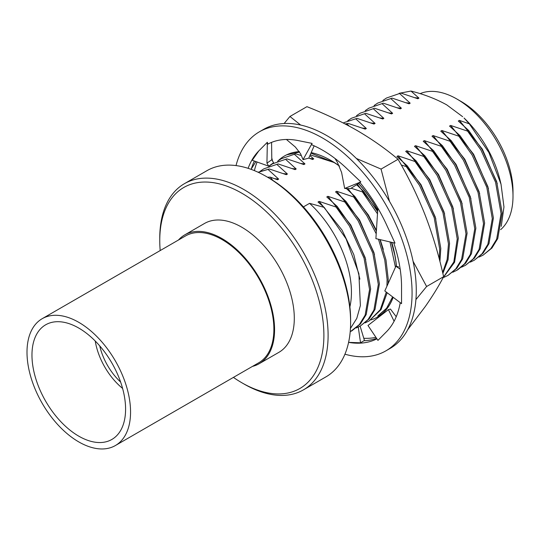 <?xml version="1.0" encoding="UTF-8"?>
<svg xmlns="http://www.w3.org/2000/svg" width="540" height="540" viewBox="0 0 540 540"><rect width="100%" height="100%" fill="white"/><g stroke="black" fill="none" stroke-linecap="round" stroke-linejoin="round"><path stroke-width="0.81" d="M268.556 177.795L266.45 176.58L268.549 177.795A116.059 67.007 60 0 1 268.556 177.795A116.059 67.007 60 0 1 350.615 319.937L350.615 322.367A119.036 68.728 -120 0 0 266.45 176.58L266.45 176.58A119.036 68.728 -120 0 0 206.928 170.681L184.417 183.681A119.036 68.728 60 0 1 243.931 189.581A119.036 68.728 60 0 1 321.698 294.476A119.036 68.728 60 0 1 303.446 389.86A119.036 68.728 60 0 1 243.931 383.967A119.036 68.728 60 0 1 243.931 383.96L241.826 382.752A116.059 67.007 -120 0 0 323.892 335.367A116.059 67.007 -120 0 0 241.826 193.219A116.059 67.007 -120 0 0 159.759 240.604A116.059 67.007 -120 0 0 160.191 250.56M303.446 389.86L325.964 376.859A119.036 68.728 -120 0 0 350.615 322.367M469.334 123.856L464.042 118.017A79.36 45.819 60 0 1 500.135 180.522L501.026 184.214L488.923 152.557L469.334 123.856L459.398 120.386L458.305 121.021L468.713 130.505L467.613 131.132L450.63 125.449L449.537 126.083L459.945 135.567L458.845 136.195L441.869 130.511L440.768 131.146L451.177 140.623L450.077 141.257L433.1 135.574L432 136.208L442.409 145.685L441.308 146.32L424.332 140.636L423.232 141.271L433.64 150.748L432.547 151.382L415.564 145.699L414.464 146.327L424.872 155.81L423.779 156.445L406.796 150.761L405.695 151.389L416.104 160.873L415.01 161.507L398.027 155.824L396.927 156.452L407.336 165.935L406.242 166.57L401.328 165.044M500.607 229.682A79.36 45.819 -120 0 0 513 196.222A79.36 45.819 -120 0 0 456.887 99.029L456.887 99.029A79.36 45.819 -120 0 0 420.093 93.656M461.093 101.459L456.887 99.029L461.093 101.459A73.406 42.383 60 0 1 513 191.363L513 196.222M159.759 240.604L159.759 238.174A119.036 68.728 60 0 1 184.417 183.681M233.415 377.393A116.059 67.007 -120 0 0 241.826 382.745A116.059 67.007 -120 0 0 241.826 382.752L243.931 383.96M303.413 206.894L309.575 203.337A82.789 47.797 60 0 1 349.886 306.869M309.575 203.337L324.216 207.4L346.059 238.822L358.877 273.692L360.376 305.532L356.778 318.398L350.447 328.442M359.91 279.16L353.781 254.536L342.05 230.121L319.113 201.38L318.019 202.014L324.216 207.4M350.197 331.817L359.33 324.587L365.141 315.137L369.556 289.514L364.048 258.161L349.367 225.896L336.096 207.063L319.113 201.38M336.096 207.063L337.196 206.435L350.46 225.268L365.141 257.526L370.649 288.88L366.235 314.503L360.43 323.953L351.56 331.081M365.749 259.49L350.818 225.059L327.881 196.317L326.788 196.951L337.196 206.435M356.319 327.942L360.329 326.018L368.098 319.525L373.91 310.075L378.324 284.452L372.809 253.098L358.135 220.833L344.864 202.001L327.881 196.317M344.864 202.001L345.958 201.373L359.228 220.205L373.91 252.464L379.418 283.817L375.003 309.44L369.191 318.89L360.329 326.018M374.517 254.428L359.586 219.996L336.65 191.255L335.556 191.889L345.958 201.373M365.087 322.88L369.097 320.956L380.268 309.724L386.289 292.079M386.93 286.22L387.092 279.389L384.77 260.044L378.459 239.227M376.218 233.813L366.903 215.771L353.632 196.938L336.65 191.255M353.632 196.938L354.726 196.31L367.996 215.143L376.394 231.127M369.097 320.956L381.071 309.569L387.167 292.748M388.132 283.534L388.186 278.755L385.972 259.889L379.937 239.578M346.37 188.528L354.726 196.31M383.285 249.365L380.194 239.638M376.448 230.398L368.354 214.934L347.875 188.582M377.865 315.893L386.559 308.273L392.634 296.899M395.449 267.246L390.015 241.947M377.548 213.928L362.401 191.882L351.101 188.231M362.401 191.882L363.494 191.248L377.696 211.646M378.959 315.259L388.469 306.558M394.767 254.975L391.426 242.278M356.636 184.754L363.494 191.248M392.054 244.303L391.487 242.291M377.73 210.89L357.392 184.275M439.263 258.944L439.695 249.014L434.187 217.661L419.506 185.402L406.242 166.57M439.925 261.495L440.795 248.387L435.281 217.033L420.606 184.768L407.336 165.935M435.888 218.997L420.964 184.565L398.027 155.824M442.645 272.518L447.167 259.436L448.463 243.952L442.955 212.598L428.274 180.34L415.01 161.507M442.861 273.449L448.052 259.808L449.564 243.324L444.049 211.97L429.374 179.705L416.104 160.873M444.656 213.935L429.732 179.503L406.796 150.761M442.989 277.884L453.823 261.988L457.232 238.889L451.724 207.536L437.042 175.277L423.779 156.445M442.8 278.228L454.579 262.258L458.332 238.262L452.817 206.908L438.143 174.643L424.872 155.81M453.425 208.872L438.5 174.44L415.564 145.699M444.002 277.317L448.004 275.4L455.774 268.906L461.585 259.45L466 233.827L460.492 202.48L445.811 170.215L432.547 151.382M448.004 275.4L456.874 268.272L462.686 258.822L467.1 233.199L461.585 201.845L446.911 169.58L433.64 150.748M462.193 203.81L447.269 169.378L424.332 140.636M452.763 272.255L456.773 270.338L464.542 263.844L470.354 254.387L474.768 228.771L469.26 197.417L454.579 165.152L441.308 146.32M457.873 269.703L465.642 263.209L471.454 253.76L475.862 228.137L470.354 196.783L455.679 164.518L442.409 145.685M470.961 198.747L456.03 164.315L433.1 135.574M461.531 267.199L465.541 265.275L473.31 258.781L479.122 249.332L483.536 223.709L478.028 192.355L463.347 160.09L450.077 141.257M465.541 265.275L474.41 258.147L480.222 248.697L484.63 223.074L479.122 191.72L464.447 159.455L451.177 140.623M479.729 193.685L464.798 159.253L441.869 130.511M470.3 262.136L474.309 260.213L482.078 253.719L487.89 244.269L492.305 218.646L486.796 187.292L472.115 155.027L458.845 136.195M474.309 260.213L483.179 253.085L488.983 243.635L493.398 218.012L487.89 186.658L473.209 154.393L459.945 135.567M488.498 188.622L473.567 154.19L450.63 125.449M479.068 257.074L483.077 255.15L490.846 248.657L496.658 239.207L501.073 213.584L495.565 182.23L480.884 149.965L467.613 131.132M483.077 255.15L491.947 248.022L497.752 238.572L502.166 212.949L496.658 181.595L481.977 149.337L468.713 130.505M497.266 183.56L482.335 149.128L459.398 120.386M501.255 226.328L503.962 206.928L501.026 184.214M462.645 116.694L446.749 104.882C436.131 98.975 424.211 94.365 410.987 91.058L399.148 93.305M400.869 93.062L386.505 98.01L400.869 93.062L417.852 98.753L418.945 98.118L414.956 97.693M418.945 98.118L410.987 91.058M386.505 98.01L382.82 100.487M392.101 98.125L377.737 103.073L392.101 98.125L409.084 103.815L410.177 103.181L406.188 102.755M410.177 103.181L399.776 93.697M377.737 103.073L374.051 105.543M383.332 103.187L368.969 108.135L383.332 103.187L400.315 108.871L401.409 108.243L397.42 107.811M401.409 108.243L391.007 98.759M368.969 108.135L365.283 110.606M374.564 108.25L360.2 113.198L374.564 108.25L391.547 113.933L392.641 113.306L388.651 112.874M392.641 113.306L382.239 103.822M360.2 113.198L356.515 115.668M365.796 113.312L351.432 118.26L365.796 113.312L382.779 118.996L383.873 118.368L379.883 117.936M383.873 118.368L373.471 108.884M351.432 118.26L347.746 120.731M343.757 122.688L357.028 118.375L374.011 124.058L375.104 123.431L371.115 122.999M375.104 123.431L364.702 113.947M357.028 118.375L343.764 122.688M345.121 123.937L348.26 123.437L365.243 129.121L366.343 128.486L362.347 128.061M366.343 128.486L355.934 119.009M348.26 123.437L345.742 124.261M349.211 126.103L347.166 124.072M308.799 158.099L312.64 159.496L313.733 158.861L309.744 158.436M313.733 158.861L309.893 155.608M301.34 155.581L295.657 153.812L281.293 158.753M295.657 153.812L281.286 158.753L277.607 161.231M286.889 158.868L272.518 163.816L286.889 158.868L303.872 164.558L304.965 163.924L300.976 163.499M304.965 163.924L294.557 154.44M272.518 163.816L268.839 166.293M278.12 163.931L263.75 168.878L278.12 163.931L295.103 169.621L296.197 168.986L292.207 168.561M296.197 168.986L285.788 159.503M263.75 168.878L260.071 171.356M258.093 172.233L269.352 168.993L286.335 174.683L287.429 174.049L283.439 173.624M287.429 174.049L277.02 164.565M269.352 168.993L258.235 172.3M267.523 177.201L270.284 177.154L277.567 179.746L278.66 179.111L274.671 178.686M278.66 179.111L268.252 169.628M270.284 177.154L272.869 180.421M99.745 345.904A44.192 25.515 -120 0 0 120.629 382.07M252.464 366.397A74.398 42.957 -120 0 0 259.166 363.724L278.89 352.337A74.398 42.957 -120 0 0 294.3 318.276A74.398 42.957 -120 0 0 261.819 243.405A74.398 42.957 -120 0 0 204.491 223.479L184.768 234.866A74.398 42.957 -120 0 0 178.477 240.01M259.166 363.724A74.398 42.957 -120 0 0 274.57 329.67A74.398 42.957 -120 0 0 242.096 254.799A74.398 42.957 -120 0 0 184.768 234.866M95.236 341.024A49.7 28.694 -120 0 0 122.6 388.415M31.968 355.097A66.197 38.218 -120 0 0 60.865 421.713A66.197 38.218 -120 0 0 111.875 439.445A66.197 38.218 -120 0 0 125.584 409.144A66.197 38.218 -120 0 0 96.694 342.529A66.197 38.218 -120 0 0 45.684 324.79A66.197 38.218 -120 0 0 31.968 355.097M130.559 412.013A73.224 42.275 -120 0 0 98.591 338.324A73.224 42.275 -120 0 0 42.167 318.708A73.224 42.275 -120 0 0 27 352.229A73.224 42.275 -120 0 0 58.961 425.918A73.224 42.275 -120 0 0 115.391 445.534A73.224 42.275 -120 0 0 130.559 412.013M115.391 445.534L258.714 362.792A73.224 42.275 -120 0 0 273.881 329.265A73.224 42.275 -120 0 0 241.92 255.575A73.224 42.275 -120 0 0 185.49 235.96L42.167 318.708M236.027 165.584A126.475 73.022 60 0 1 259.403 131.8L263.608 129.37A126.475 73.022 60 0 1 326.849 135.635A126.475 73.022 60 0 1 409.469 247.084A126.475 73.022 60 0 1 390.083 348.435L385.877 350.865A126.475 73.022 60 0 1 344.932 354.206M259.403 131.8A126.475 73.022 60 0 1 322.637 138.065A126.475 73.022 60 0 1 405.263 249.514A126.475 73.022 60 0 1 385.877 350.865M400.241 302.663A111.598 64.429 60 0 1 386.478 331.749A111.598 64.429 60 0 1 385.891 332.329L377.946 340.382L367.99 325.472L388.415 309.623L394.099 321.239M393.728 242.818A111.598 64.429 60 0 1 401.551 286.889A111.598 64.429 60 0 1 401.544 288.036L401.551 303.656L384.804 290.952L395.908 266.234L400.174 269.176M359.748 182.345A111.598 64.429 60 0 1 386.478 224.626A111.598 64.429 60 0 1 387.058 225.896L395.01 243.122L375.894 238.626L377.851 208.116M248.123 168.332A111.598 64.429 60 0 1 258.795 150.917A111.598 64.429 60 0 1 259.389 150.329L267.334 142.276L267.847 144.119A111.598 64.429 60 0 1 298.256 140.596A111.598 64.429 60 0 1 299.201 140.792L312.059 143.383L311.695 144.774A111.598 64.429 60 0 1 347.024 168.75A111.598 64.429 60 0 1 347.963 169.655L360.828 181.906L344.669 188.467L350.413 188.669L359.998 182.642M251.174 169.371A111.598 64.429 60 0 1 254.367 161.028M258.795 150.917L252.241 160.265L268.724 166.185L266.942 163.161L271.809 159.739L271.573 142.378M376.589 338.351A111.598 64.429 60 0 1 363.926 340.74L360.538 342.799L348.597 342.367A111.598 64.429 60 0 0 376.9 338.816M388.415 309.623L390.447 309.069L396.225 316.717M358.276 327.098L360.538 342.799M360.119 326.14L364.52 340.713M271.809 159.739L273.591 162.756L268.724 166.185M267.334 142.276L266.942 163.161M312.059 143.383L303.048 159.644L300.557 153.711L295.34 147.029L286.409 139.469M303.048 159.644L308.792 158.119L314.145 145.834M344.669 188.467L341.597 172.442L337.412 162.392L334.982 158.463M377.663 212.193L377.683 211.842M398.527 266.841L395.908 266.234M311.189 152.618A92.995 53.69 60 0 1 338.904 165.618L333.963 162.398A92.995 53.69 60 0 1 339.464 166.131M358.567 183.539A92.995 53.69 60 0 1 377.757 210.188M391.655 242.332A92.995 53.69 60 0 1 396.367 266.335M393.1 297.25A92.995 53.69 60 0 1 377.467 317.061A92.995 53.69 60 0 1 370.886 319.91M278.053 160.886A92.995 53.69 60 0 1 284.465 155.986A92.995 53.69 60 0 1 286.632 154.845L298.991 152.206M363.785 338.276A111.598 64.429 -120 0 0 370.507 338.162A111.598 64.429 -120 0 0 375.908 337.331M284.513 155.959A92.995 53.69 60 0 1 284.553 155.932A92.995 53.69 60 0 1 290.439 153.306A92.995 53.69 60 0 1 298.175 151.727A92.995 53.69 60 0 1 299.471 151.632M407.639 329.825L425.277 306.545C432.783 295.792 438.899 285.842 443.61 276.696C438.905 255.501 432.796 235.076 425.277 215.419C417.589 195.885 408.517 177.174 398.054 159.28C385.742 148.851 372.04 139.226 356.94 130.41C341.665 121.689 324.999 113.778 306.936 106.67L289.94 116.485L284.128 123.511M415.915 299.592L426.613 286.51L443.61 276.696M426.613 286.51L413.087 261.333M389.475 201.346L381.058 169.088L398.054 159.28M381.058 169.088L356.366 158.463M300.632 125.03L289.94 116.485M255.893 161.575L251.296 168.973M338.904 165.618A92.995 53.69 60 0 1 339.377 165.956M358.655 183.485A92.995 53.69 60 0 1 377.771 209.999M391.77 242.359A92.995 53.69 60 0 1 396.461 266.362M393.161 297.29A92.995 53.69 60 0 1 377.548 317.007A92.995 53.69 60 0 1 377.507 317.034M257.094 162.007A111.598 64.429 -120 0 0 254.394 170.62M334.409 162.594L310.223 154.838M310.959 153.144L334.928 162.905M290.439 153.306L286.632 154.845M456.773 270.338L457.866 269.703M271.782 157.916L272.558 161.008"/></g></svg>
